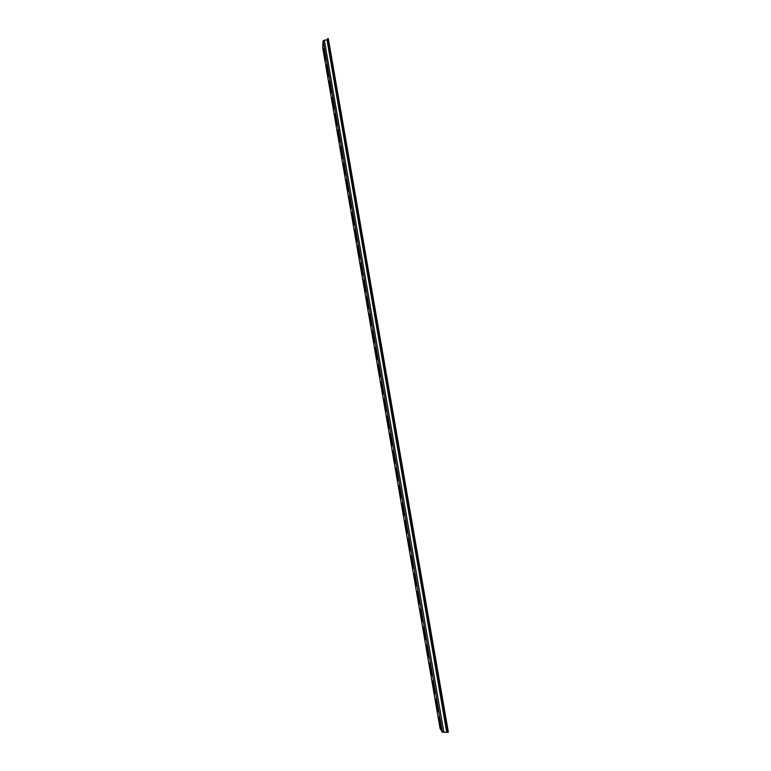 <?xml version="1.0" encoding="UTF-8"?>
<svg xmlns="http://www.w3.org/2000/svg" width="771" height="771" viewBox="0 0 771 771"><rect width="100%" height="100%" fill="white"/><g stroke="black" fill="none" stroke-linecap="round" stroke-linejoin="round"><path stroke-width="1.16" d="M438.959 717.146L441.32 730.021L438.959 717.146M435.827 699.008L438.188 711.845L435.827 699.008M432.714 680.928L435.056 693.717L432.714 680.928M429.601 662.915L431.933 675.647L429.601 662.915M426.498 644.942L428.83 657.634L426.498 644.942M423.414 627.035L425.727 639.679L423.414 627.035M420.33 609.167L422.633 621.783L420.33 609.167M417.256 591.367L419.549 603.934L417.256 591.367M414.2 573.614L416.485 586.143L414.2 573.614M411.145 555.92L413.42 568.4L411.145 555.92M408.1 538.274L410.365 550.716L408.1 538.274M405.064 520.685L407.319 533.089L405.064 520.685M402.038 503.145L404.283 515.52L402.038 503.145M399.021 485.653L401.257 497.989L399.021 485.653M396.015 468.219L398.241 480.526L396.015 468.219M393.017 450.842L395.234 463.111L393.017 450.842M390.03 433.504L392.237 445.744L390.03 433.504M387.052 416.224L389.239 428.435L387.052 416.224M384.074 399.002L386.261 411.174L384.074 399.002M381.115 381.828L383.283 393.971L381.115 381.828M378.156 364.702L380.325 376.817L378.156 364.702M375.217 347.625L377.366 359.72L375.217 347.625M372.277 330.595L374.427 342.661L372.277 330.595M369.348 313.624L371.487 325.661L369.348 313.624M366.427 296.7L368.557 308.718L366.427 296.7M363.517 279.825L365.637 291.814L363.517 279.825M360.616 262.998L362.727 274.968L360.616 262.998M357.725 246.219L359.826 258.169L357.725 246.219M354.833 229.488L356.925 241.419L354.833 229.488M351.962 212.815L354.043 224.727L351.962 212.815M349.09 196.181L351.162 208.074L349.09 196.181M346.227 179.604L348.299 191.468L346.227 179.604M343.374 163.066L345.437 174.921L343.374 163.066M340.531 146.586L342.584 158.421L340.666 146.577M337.698 130.145L339.741 141.96L337.823 130.126M334.874 113.751L336.908 125.557L334.874 113.751M332.05 97.416L334.074 109.203L332.05 97.416M329.236 81.119L331.26 92.886L329.236 81.119M326.441 64.87L328.446 76.628L326.441 64.87M325.651 60.331L323.656 48.573L325.651 60.331M447.633 732.354L327.617 38.637L328.292 38.55L448.346 732.209L442.429 732.305L440.058 728.402L322.673 47.657M443.894 732.354L324.35 40.179L326.991 39.841L327.617 38.637M322.654 47.561L323.107 40.863L442.429 732.305M324.35 40.179L323.107 40.863M326.991 39.841L446.65 731.804M447.305 731.824L327.55 39.533M439.142 718.909L438.853 717.232M436.02 700.81L435.731 699.124M432.907 682.769L432.608 681.063M429.804 664.775L429.505 663.06M426.71 646.85L426.411 645.115M423.626 628.963L423.327 627.228M420.552 611.133L420.243 609.389M417.487 593.362L417.371 591.579M381.211 381.905L381.597 384.151M384.18 399.099L384.556 401.296M387.148 416.34L387.524 418.499M390.136 433.63L390.502 435.75M393.123 450.977L393.48 453.049M396.13 468.373L396.477 470.397"/></g></svg>
